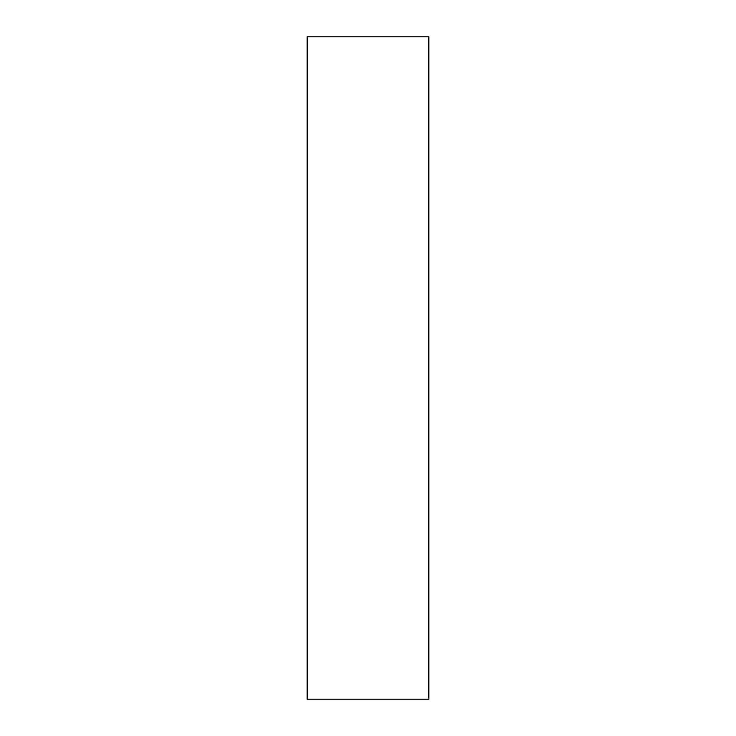 <?xml version="1.0" encoding="UTF-8"?>
<svg xmlns="http://www.w3.org/2000/svg" width="736" height="736" viewBox="0 0 736 736"><rect width="100%" height="100%" fill="white"/><g stroke="black" fill="none" stroke-linecap="round" stroke-linejoin="round"><path stroke-width="1.1" d="M428.83 699.2L307.17 699.2L428.83 699.2L428.83 36.8L307.17 36.8L428.83 36.8L428.83 699.2M307.17 36.8L307.17 699.2L307.17 36.8"/></g></svg>
